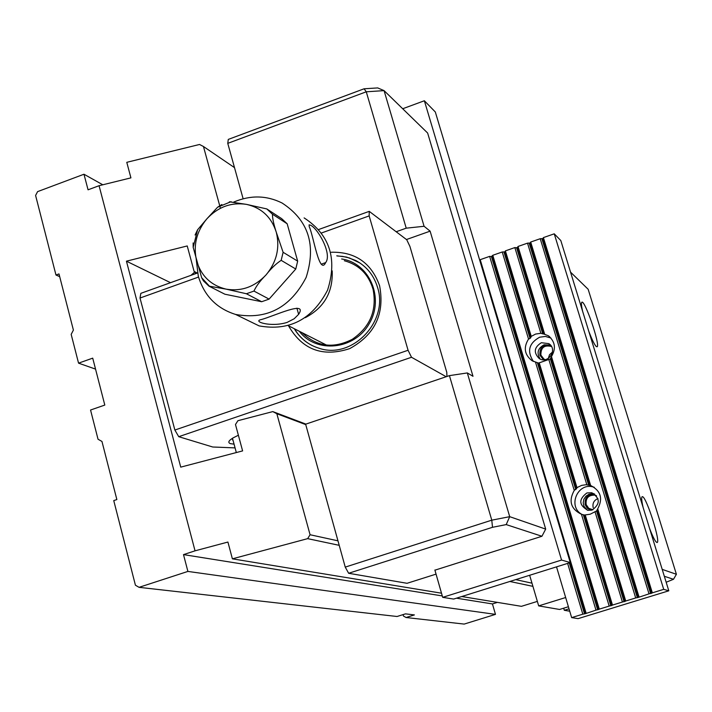 <?xml version="1.0" encoding="UTF-8"?>
<svg xmlns="http://www.w3.org/2000/svg" width="712" height="712" viewBox="0 0 712 712"><rect width="100%" height="100%" fill="white"/><g stroke="black" fill="none" stroke-linecap="round" stroke-linejoin="round"><path stroke-width="1.07" d="M195.07 235.005L197.589 229.78L206.863 218.842L217.56 207.245L221.868 204.531M208.812 286.028L203.401 280.813L201.665 277.742L193.175 247.384L193.139 242.943M229.344 201.799L246.503 204.38L266.813 208.936L281.632 218.62L287.167 223.782L272.447 214.196C272.447 218.397 273.737 224.431 276.3 232.281L283.109 252.288L297.661 261.135L295.774 269.02L281.178 260.343C276.051 263.68 271.014 268.522 266.065 274.885C260.209 280.724 256.178 286.126 253.962 291.075L269.091 299.111L261.669 301.728L246.397 293.753L226.051 289.125L208.936 286.126L224.894 294.216L261.669 301.728M332.192 270.872C333.065 292.178 324.085 307.78 305.252 317.685M287.167 223.782L297.661 261.135M295.774 269.02L269.091 299.111M196.236 259.48L198.292 276.167C204.175 295.729 216.617 308.483 235.61 314.446C266.849 320.026 290.354 307.691 306.124 277.449C316.457 245.07 308.447 220.257 282.094 203.018C266.528 195.302 250.419 194.981 233.785 202.048M242.409 317.766L259.097 325.891C289.464 331.347 312.292 319.43 327.573 290.131C337.568 258.75 329.754 234.675 304.131 217.908M287.052 322.429L294.163 318.771L298.631 314.33C308.18 299.734 273.63 316.279 261.446 319.519C251.754 321.281 270.56 327.591 287.052 322.429M310.557 225.25L309.106 224.823L309.213 226.647C313.485 235.485 319.341 275.927 325.678 262.603C332.442 253.792 317.534 228.018 310.557 225.25M299.28 331.258C316.288 353.739 354.3 349.921 369.136 323.835C384.702 298.168 369.555 262.942 341.644 258.981M344.323 260.726C359.008 264.775 368.594 274.325 373.079 289.366C377.084 310.361 370.151 327.004 352.298 339.295C333.394 348.969 316.626 346.744 301.986 332.629M337.007 255.955L342.614 256.4L349.45 257.975L359.916 262.977M312.328 345.632C304.798 341.787 298.853 336.189 294.51 328.828M190.932 275.357L194.99 271.859M196.832 272.821L194.287 274.156M198.541 277.057L140.015 298.034L174.867 430.039L408.074 350.268L369.163 215.905L321.593 232.949M408.074 350.268L411.518 357.273L178.73 436.687L212.719 447.002L235.067 447.892M446.175 376.719L411.518 357.273M446.94 376.47L446.78 372.323L409.925 246.45L406.739 239.748L369.243 211.357L369.163 215.905M234.061 444.146L230.492 443.665C227.6 442.624 228.499 440.683 233.189 437.836L238.378 435.246M331.294 252.235C355.226 251.692 371.326 262.862 379.603 285.743C384.889 313.787 374.921 334.747 349.699 348.622C322.732 357.397 302.342 349.788 288.511 325.785M140.015 298.034L140.851 293.335L197.527 272.99M318.789 229.469L369.243 211.357M178.73 436.687L174.867 430.039M294.261 328.704C300.081 338.423 308.367 344.946 319.118 348.275C352.084 359.649 388.93 321.415 377.529 287.345C373.809 275.215 366.52 266.261 355.68 260.485L346.522 257.068L336.767 255.804M232.45 439.909L232.958 440.052M449.432 375.625L305.626 424.192L345.249 567.108L491.778 520.169L449.432 375.625L467.321 372.937L509.703 516.672L545.686 529.105L427.627 133.019L384.079 90.629L424.076 226.282L406.223 228.169L366.271 91.795L227.769 143.352L243.13 198.764M384.079 90.629L366.271 91.795L364.081 88.795L377.689 87.914L384.079 90.629M396.166 231.747L406.223 228.169M467.321 372.937L472.999 376.292L430.128 231.151L424.076 226.282M227.769 143.352L228.285 139.41L364.081 88.795M545.686 529.105L541.93 536.269L506.205 524.593L492.508 527.298L348.64 573.276L407.068 583.297L436.047 574.13M348.64 573.276L345.249 567.108M541.93 536.269L434.916 570.178M492.508 527.298L491.778 520.169L509.703 516.672L506.205 524.593M406.463 239.535L430.128 231.151M530.066 338.449L531.241 336.384L535.593 334.062L540.871 333.287L514.856 247.571L505.387 250.882L504.915 251.843L502.227 251.986L528.527 339.054L530.066 338.449L503.989 252.164M531.241 336.384L505.387 250.882M540.871 333.287L542.749 333.857L516.601 247.758L514.856 247.571M542.749 333.857L543.834 334.035L517.526 247.438L516.601 247.758M535.522 362.221L574.246 490.417L577.619 487.302L581.668 485.37L586.083 484.73L590.631 485.477L551.462 356.561L550.358 358.928L538.548 363.102L532.229 360.833C524.477 354.896 523.249 347.643 528.527 339.054M589.794 485.362L551.141 358.109M576.56 488.832L538.548 363.102M575.75 489.616L537.471 362.951M577.005 487.738L539.207 362.737M586.83 484.747L548.783 359.364M588.682 485.157L550.358 358.928M609.187 606.09L625.732 601.008L597.724 508.813L596.531 510.993L590.168 514.215L584.481 515.034L581.464 514.295L609.187 606.09L599.282 609.134L492.784 255.288L502.227 251.986M625.065 601.48L597.332 510.175M611.839 605.538L584.481 515.034M610.878 605.841L583.377 514.865M612.489 605.075L585.219 514.901M556.526 566.859L571.647 617.615L582.825 614.18L567.624 563.379M586.109 613.174L480.217 259.675L489.633 256.382L595.989 610.139L585.504 613.628L570.214 562.569M574.246 490.417C568.363 501.008 570.775 508.964 581.464 514.295M622.422 602.023L594.992 511.634M543.834 334.035L548.356 335.752C555.182 341.609 556.214 348.551 551.462 356.561M597.724 508.813C603.144 498.534 600.777 490.755 590.631 485.477M544.591 333.919L518.016 246.468L527.521 243.148L635.691 597.947L625.732 601.008M639.02 596.932L530.689 242.044L540.221 238.716L649.006 593.861L638.326 597.413L530.182 243.015L527.521 243.148M540.194 359.053C536.447 353.036 537.756 348.284 544.119 344.786L550.545 345.142M594.573 494.048L592.357 493.701L588.869 494.315L585.896 496.255L583.893 499.21L583.19 502.708L583.893 506.188L587.293 510.192M668.808 590.809L560.798 240.531L554.248 233.821L663.709 589.349L668.808 590.809L578.108 618.63L571.647 617.615M582.825 614.18L585.504 613.628M663.709 589.349L652.334 592.838L543.398 237.603L554.248 233.821M649.006 593.861L652.334 592.838M635.691 597.947L638.326 597.413M595.989 610.139L599.282 609.134M480.217 259.675L479.817 260.548M492.784 255.288L491.413 256.56L489.633 256.382M518.016 246.468L517.526 247.438M530.689 242.044L530.182 243.015M543.398 237.603L542.873 238.591L540.221 238.716M650.652 593.63L541.939 238.912M651.631 593.327L542.873 238.591M637.356 597.706L529.256 243.344M624.095 601.782L596.531 510.993M530.858 337.675L504.915 251.843M597.688 609.881L491.413 256.56M598.659 609.588L492.33 256.24M584.543 613.922L569.262 562.872M592.108 510.041C600.43 503.945 600.269 498.178 591.628 492.748L586.919 492.935C578.464 499.352 578.803 505.155 587.943 510.335L592.108 510.041M594.262 487.266L593.345 486.999C577.468 482.104 567.331 506.873 582.096 514.5M541.369 342.712C534.08 347.314 533.377 352.6 539.251 358.572C548.267 364.517 558.083 349.254 548.845 343.647L541.369 342.712M533.439 361.456C526.764 351.345 528.847 343.255 539.696 337.185L545.41 336.447L550.901 337.995M442.686 597.341L453.642 599.068L570.268 562.56L561.563 560.059L442.686 597.341L434.872 570.009M402.689 108.749L424.361 100.757L561.563 560.059M570.268 562.56L435.317 111.98L424.361 100.757M569.03 608.822L564.304 610.282L563.682 608.199M568.407 606.74L559.57 609.463L538.681 605.885L565.666 597.528M564.304 610.282L569.742 611.207M649.54 528.313C653.002 537.337 655.476 542.063 656.971 542.491C661.145 543.443 646.905 498.071 642.625 496.709L642.26 496.629C641.272 497.029 641.565 500.678 643.141 507.576M582.576 311.144C581.41 305.982 581.143 303.027 581.784 302.306C584.49 298.648 600.599 345.516 597.074 346.78L596.282 346.557C594.493 344.777 591.966 339.624 588.717 331.08M662.204 569.378L676.4 574.29L588.165 289.286L570.543 272.135M666.165 582.247L673.499 579.283L664.332 576.293M529.648 575.269L538.681 605.885M590.987 510.317L587.364 508.323L585.193 504.781C584.49 497.661 587.685 494.128 594.787 494.199M543.514 359.774L539.936 355.279C539.393 347.901 542.784 344.466 550.118 344.955M673.499 579.283L676.4 574.29M548.311 358.412L549.522 354.665L552.494 352.066M551.497 346.513C544.279 344.733 540.746 347.607 540.898 355.137L543.915 359.053L545.125 359.64M597.947 498.56C593.915 500.322 592.331 503.366 593.194 507.692M596.309 495.623L594.894 495.134C588.45 494.974 585.54 498.124 586.154 504.594L588.717 508.297L592.847 509.765M403.072 614.607L403.473 616.049L406.089 617.518L414.393 614.919L405.475 613.86L397.056 616.494L139.054 587.329L187.897 571.424L495.481 614.376L492.446 603.936L497.412 602.388M95.541 369.11L78.551 363.156L92.72 358.145L104.806 405.066L90.549 410.023L98.034 439.242L101.958 441.44L116.857 499.557L113.751 500.598L135.422 585.211L139.054 587.329M461.75 596.523L521.424 606.33L537.355 601.4M532.923 586.359L509.845 581.473M339.206 545.33L307.655 538.646L232.388 558.831L227.92 542.046L195.043 550.83L183.5 554.612L187.897 571.424M441.502 593.203L232.388 558.831M102.804 184.791L83.98 174.235L37.594 191.626L35.6 195.462L55.972 275.019L59.692 276.639M195.043 550.83L99.066 185.707L130.919 177.867L126.78 162.318L199.529 144.474L203.454 146.503L220.417 208.287M305.742 424.619L276.843 413.725L310.076 534.739L337.96 540.826M515.737 579.63L531.98 583.173M234.497 167.623L203.454 146.503M406.089 617.518L464.171 624.086L495.481 614.376M55.972 275.019L58.989 273.915L73.398 330.101L71.173 334.373L78.551 363.156M83.98 174.235L88.057 189.81L99.066 185.707M197.304 273.07L194.109 271.397L187.229 245.952L126.433 261.179L180.732 467.134L242.614 450.901L235.485 424.512L237.915 420.703L272.803 411.598L305.893 424.103M307.655 538.646L310.076 534.739M276.843 413.725L272.803 411.598M170.533 282.682L126.433 261.179M492.446 603.936L456.454 598.187M442.277 595.926L183.5 554.612M206.863 218.842C196.432 231.489 193.023 245.533 196.645 260.984C201.282 276.096 211.081 285.476 226.051 289.125C241.323 291.662 254.665 286.909 266.065 274.885C276.665 262.078 280.074 247.883 276.3 232.281C271.45 217.107 261.518 207.806 246.503 204.38C231.267 202.075 218.05 206.889 206.863 218.842M266.813 208.936L272.447 214.196M283.109 252.288L281.178 260.343M253.962 291.075L246.397 293.753M197.589 229.78L193.175 247.384M217.56 207.245L231.088 201.665M288.298 325.678L326.514 345.089M259.097 325.891L235.61 314.446M209.284 285.984L201.665 277.742M325.678 262.612L321.21 264.197M296.904 308.163L298.631 314.33M236.322 452.547L232.477 438.263M195.791 272.278L195.097 273.702M594.111 493.923L591.628 492.748M593.345 486.999L590.052 485.379M549.717 344.314L548.845 343.647M549.708 336.803L548.356 335.752M594.894 495.134L596.54 495.917"/></g></svg>
